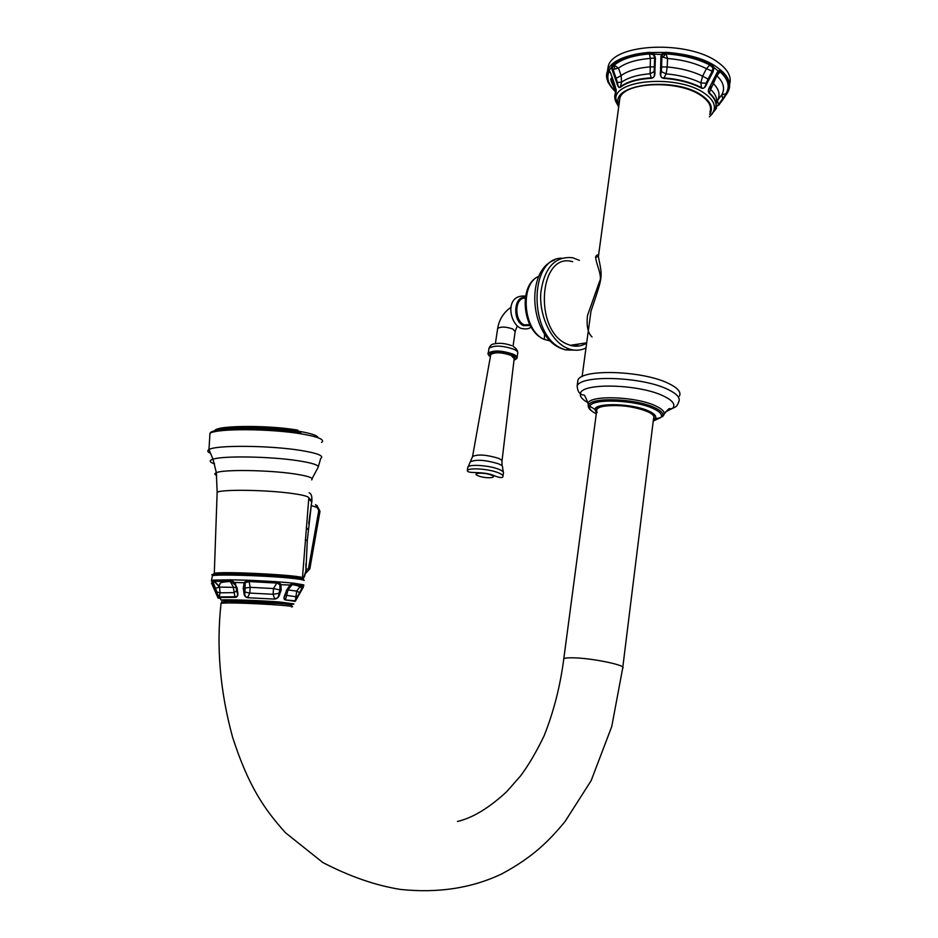 <?xml version="1.0" encoding="UTF-8"?>
<svg xmlns="http://www.w3.org/2000/svg" width="938" height="938" viewBox="0 0 938 938"><rect width="100%" height="100%" fill="white"/><g stroke="black" fill="none" stroke-linecap="round" stroke-linejoin="round"><path stroke-width="1.41" d="M729.6 84.408C731.828 76.846 727.9 69.459 717.84 62.236C688.48 40.135 614.542 43.265 608.316 65.906L607.32 71.863M614.296 84.748L611.13 81.207M711.59 64.077L713.912 67.548L713.138 71.628L707.018 83.318C705.517 87.328 703.699 88.958 701.565 88.184L700.85 82.884L702.585 76.177L706.443 68.662L709.796 64.992L712.927 67.747L712.212 71.147L706.244 82.849C705.095 87.551 703.57 89.18 701.694 87.75C691.189 82.274 678.526 78.991 663.729 77.913C660.844 78.053 660.071 75.814 661.419 71.206L661.888 56.573L662.521 54.603L665.417 53.642C683.028 54.814 698.153 58.672 710.781 65.238L711.59 64.077C698.763 57.406 683.392 53.478 665.499 52.294L667.539 58.484L667.199 66.973L666.156 73.879L663.682 78.382C660.786 77.807 659.742 75.427 660.54 71.241L660.915 56.573L661.794 54.076L665.499 52.294M650.046 52.329L654.02 54.076L655.416 57.945L654.865 71.206C655.334 75.439 654.161 77.795 651.359 78.288L650.116 73.774L650.409 58.414L649.401 53.935L653.528 54.697L654.677 57.945L654.173 71.147C654.982 75.849 654.056 78.077 651.382 77.819C637.312 78.675 626.912 81.735 620.17 86.976C618.892 88.301 617.943 86.671 617.321 82.075L612.444 67.337L613.593 65.261C621.378 58.801 633.584 54.943 650.21 53.677L650.046 52.329C633.15 53.618 620.745 57.546 612.842 64.124L618.47 68.134L621.108 75.579L621.601 82.204L620.217 87.41C618.869 88.102 617.673 86.472 616.665 82.532L612.092 69.752L611.611 67.255L612.842 64.124M608.07 82.392L606.663 77.514L607.038 72.695L607.894 70.385L609.079 70.385L610.79 73.363M607.894 70.385L608.703 71.417L609.243 70.831M610.708 73.152L614.753 84.772L616.067 92.229L616.137 89.122M612.092 69.752L618.47 68.134C625.634 62.799 636.281 59.563 650.409 58.414L655.416 57.945M654.865 71.206L650.116 73.774C637.57 74.759 628.061 77.573 621.601 82.204L616.665 82.532M614.73 68.92L614.085 65.25C621.671 59.035 633.443 55.272 649.401 53.935M660.915 56.573L667.539 58.484C682.547 59.751 695.515 63.139 706.443 68.662L713.138 71.628M707.018 83.318L700.85 82.884C691.072 78.053 679.511 75.052 666.156 73.879L660.54 71.241M663.154 56.984L665.769 53.853C682.758 55.014 697.438 58.731 709.796 64.992M726.985 93.589L718.578 105.349L718.438 104.693L715.893 107.319M727.302 93.061L722.999 99.451M710.054 87.211L710.652 89.45L709.093 93.214C707.756 91.619 708.225 89.098 710.476 85.639L717.078 72.648L718.66 70.772L721.123 70.479L720.173 71.534C728.65 79.144 730.679 86.542 726.27 93.741L718.438 104.693L717.488 100.436L721.732 94.855L727.185 93.378L728.72 90.318C731.148 83.74 728.615 77.139 721.123 70.479M716.491 108.128L714.135 111.282L716.433 107.553M718.567 105.361L722.999 99.463L721.732 94.855C725.273 88.676 723.644 82.31 716.855 75.755L710.652 89.45C715.835 94.339 717.664 99.194 716.163 104.001M710.512 115.796L715.471 108.632C717.418 103.391 715.331 98.103 709.234 92.78C707.92 91.572 708.167 89.778 709.96 87.386L710.687 85.78M710.476 85.639L710.254 86.484M712.54 81.923L717.207 72.883L718.567 71.323L720.173 71.534L716.855 75.755L716.433 74.512M717.078 72.648L712.364 81.794M717.253 72.789L718.32 71.511M716.644 101.726L717.488 100.436C720.548 94.844 719.047 89.098 712.974 83.189L712.259 82.603M717.828 72.015L719.985 71.745C728.111 79.109 730.163 86.273 726.141 93.272M709.914 112.197C711.919 106.569 708.987 101.046 701.108 95.617C679.135 79.777 624.544 81.688 619.912 97.939L619.268 102.734M589.287 323.716L590.963 311.287C603.134 275.139 602.665 278.047 598.374 256.695L599.019 251.947M679.405 396.117C681.387 392.178 677.846 388.004 668.782 383.56C643.374 370.627 582.181 368.552 577.937 380.042L577.151 385.87C581.372 374.508 642.612 376.677 668.055 389.516C677.13 393.925 680.671 398.064 678.702 401.956C676.755 407.162 675.524 406.893 672.605 408.323C675.794 404.606 672.792 400.526 663.6 396.071C639.27 383.912 580.892 382.552 580.411 393.714C579.79 396.586 582.299 399.576 587.938 402.66M577.48 383.478L577.937 380.042M597.189 412.31C589.205 403.856 629.937 403.059 647.501 411.548C652.813 414.021 654.83 416.331 653.563 418.477M221.04 603.697L221.075 603.193C216.209 646.599 220.043 691.271 232.577 737.198C248.429 786.255 264.375 809.306 285.562 832.815L322.883 862.573C350.05 876.631 376.021 885.589 400.796 889.47C438.187 893.316 471.837 888.134 501.713 873.935C533.042 857.086 549.035 840.882 565.11 821.442L591.163 780.604L611.764 726.481L622.691 668.102L653.575 418.36C658.734 412.239 625.283 403.188 606.581 405.767C601.281 406.424 598.045 407.608 596.885 409.343L563.668 659.637M221.075 603.193L227.406 602.946C248.089 602.759 300.582 606.042 291.542 606.921M291.132 605.327C293.336 604.904 289.045 604.271 278.258 603.427L227.911 601.375L221.638 602.137M219.386 597.506L220.008 597.459L219.386 597.506C218.73 597.541 217.663 595.689 216.186 591.937L212.504 582.486L211.484 582.979L218.015 597.998L220.442 598.538M237.185 588.032L236.13 587.387C234.887 586.508 238.475 586.696 230.654 581.478C223.338 581.83 219.785 582.568 219.996 583.717L219.234 586.074L213.078 580.212L212.011 580.364L212.621 582.615L213.348 580.13L230.314 579.813L233.89 582.052L237.185 588.032L237.478 591.069C238.487 595.126 237.666 597.225 235.016 597.365L233.234 586.883L230.056 581.068L233.679 582.545C235.942 585.265 236.868 586.989 236.47 587.727L236.892 591.679C238.275 595.091 237.631 596.791 234.969 596.779L219.293 596.931C218.554 597.354 217.722 595.571 216.772 591.597L213.336 582.897L214.192 581.419L219.574 587.118L220.02 592.804L219.316 597.307L216.209 591.901L220.02 592.804L233.761 592.628L236.704 590.917L236.13 587.387L219.574 587.118L214.708 588.466L212.621 582.615L213.336 582.897M243.212 588.314L244.29 582.31L248.805 580.235L250.212 587.329L249.743 593.074L247.878 597.154C245.275 597.412 244.302 595.548 244.97 591.573L245.17 582.779L248.922 581.537L277.038 583.084L279.841 584.667L280.016 589.814L279.008 592.781C278.938 596.943 277.437 598.854 274.494 598.514L273.122 594.282L273.497 588.548L276.839 583.049L248.5 581.537L276.3 582.979L276.769 581.712L277.648 581.83L280.884 584.245L281.177 590.19L280.005 593.133C279.196 596.967 277.331 598.96 274.4 599.089L247.878 597.741C245.252 597.459 243.915 595.489 243.857 591.843L243.212 588.314L250.212 587.329L273.497 588.548L281.177 590.19M293.383 583.131L303.76 584.89L303.291 587.27L300.09 592.828L296.725 591.139L299.07 587.868L302.833 586.297L295.423 600.812L285.433 599.945C283.663 599.745 283.569 597.823 285.14 594.153L289.795 585.007L293.383 583.131L288.083 589.744L285.562 599.37C283.792 599.546 283.804 597.741 285.598 593.977M301.954 589.58L295.259 601.375L296.725 591.139L286.993 589.791M303.865 585.253L299.07 587.868C301.497 586.977 299.175 585.875 292.117 584.55L289.901 585.359M300.078 592.839L298.53 595.618L295.54 596.697L286.852 595.372L285.551 594.153M285.14 594.153L286.618 590.67M286.242 590.729L289.783 585.441L292.093 584.351L302.81 586.156M280.005 593.133L273.122 594.282L249.743 593.074L243.857 591.843M305.929 563.492L305.917 570.937L304.604 576.12L303.443 578.371L302.446 577.914L308.825 497.867L311.803 500.775L307.301 540.417L305.917 570.937L303.466 578.242M302.54 578.007L301.403 578.488M311.826 501.701L311.803 500.775C312.155 496.284 311.275 493.634 309.141 492.825M305.765 573.224L309.81 568.862L308.555 568.299L305.94 570.163M311.135 505.465L317.267 507.587L318.791 510.53L308.555 568.299M237.478 591.069L236.798 590.776L236.892 591.679L236.54 587.833C236.822 586.907 235.872 585.101 233.679 582.428L233.679 582.545M216.186 591.937L214.708 588.466M213.348 580.13L214.192 581.419L230.713 581.114M572.684 261.702C538.94 251.419 533.194 330.563 567.127 344.117L570.257 345.325C576.131 347.025 581.595 346.286 586.649 343.097M579.403 260.354L572.543 257.716C554.909 256.027 544.333 267.705 540.804 292.75C539.116 315.754 550.993 340.893 566.599 347.963L569.894 349.229C575.557 350.918 580.927 350.484 585.992 347.928M491.113 474.956L492.743 475.05M503.003 475.894L503.378 473.35C504.081 472.119 502.463 470.735 498.524 469.176C488.991 465.342 469.235 464.029 467.804 467.101L467.288 470.536C467.956 474.1 479.951 470.97 492.18 474.863C498.688 477.641 502.252 478.274 502.874 476.785C503.577 475.566 501.959 474.194 498.008 472.646C488.475 468.824 468.707 467.499 467.288 470.536M467.675 468.015L470.29 461.848C475.871 459.28 485.145 459.89 498.125 463.677C501.724 465.107 503.19 466.385 502.522 467.523L503.366 472.142M592.019 336.941C587.821 333.025 586.32 325.861 587.516 315.473L599.558 281.377C603.861 275.069 590.236 254.139 598.608 254.937M615.281 86.378L616.16 91.49L615.539 92.803C614.097 96.38 614.589 100.038 617.016 103.766M729.541 87.105C730.28 80.316 726.164 73.75 717.207 67.419C687.824 45.399 613.827 48.448 607.625 70.971L607.672 81.407M718.567 71.323L713.912 67.548L712.927 67.747M662.521 54.603L654.02 54.076L653.528 54.697M612.444 67.337L611.611 67.255L609.079 70.385L609.524 71.042M615.363 91.443C608.023 84.83 605.807 78.147 608.703 71.417L608.903 71.909C606.335 78.37 608.492 84.772 615.387 91.115M620.217 87.41C626.936 82.181 637.324 79.144 651.359 78.288M663.682 78.382C678.444 79.449 691.072 82.72 701.565 88.184M709.351 116.863L712.364 113.662C716.773 106.909 714.076 100.096 704.297 93.202C678.913 74.782 615.621 79.015 615.82 98.373L618.646 107.284M617.427 104.704L614.859 95.981L616.067 92.229M655.123 66.903L650.186 66.868C637.43 67.923 627.733 70.831 621.108 75.579L615.281 78.804M709.058 79.554L702.585 76.177C692.596 71.241 680.8 68.169 667.199 66.973L660.563 66.938M709.093 93.214C716.186 99.487 717.828 105.572 714.017 111.458M709.644 114.424C713.525 108.128 710.922 101.796 701.812 95.418C674.715 75.872 608.528 84.209 618.974 104.915M665.488 411.923L672.605 408.323C668.243 410.012 671.174 405.451 664.151 414.115M588.407 406.904L587.985 403.07C591.034 394.816 636.585 396.575 655.697 405.931C662.591 409.179 665.288 412.228 663.764 415.077L662.427 416.742C664.139 413.939 661.56 410.914 654.677 407.678C635.87 398.509 591.069 396.88 588.677 405.064L589.85 406.283C591.714 398.287 635.214 399.776 653.481 408.675C660.235 411.852 662.697 414.807 660.856 417.527L653.27 420.775M591.925 411.125C588.853 408.968 587.774 406.951 588.677 405.064L587.985 403.07C582.92 390.642 585.171 397.29 580.411 393.714C578.605 392.647 577.527 390.032 577.151 385.87M596.287 413.857C591.069 411.207 588.912 408.675 589.85 406.283L594.868 409.32C595.747 402.355 633.162 403.492 648.932 411.125C654.888 413.928 656.94 416.495 655.064 418.852L660.856 417.527L653.235 421.056M653.352 420.107L655.064 418.852L653.446 419.356M596.416 412.908L594.868 409.32L596.591 411.512M622.691 668.102C627.592 665.511 592.546 658.136 573.505 657.819C568.1 657.679 564.864 657.995 563.785 658.757C560.338 685.737 553.795 711.367 544.169 735.673C536.571 751.561 528.692 764.974 520.543 775.949L506.766 791.602C489.108 807.981 472.67 817.936 457.474 821.454M293.875 603.884L279.641 602.008C260.67 600.519 228.192 599.405 221.028 599.992C231.182 601.95 260.072 601.504 278.621 603.322C289.209 604.424 294.286 604.611 293.875 603.884M221.028 599.992L220.008 597.459L235.016 597.365M245.17 582.779L233.679 582.428L230.572 581.009L230.314 579.813L247.902 580.247L248.171 581.548M274.4 599.089L247.878 597.741M286.723 590.518L289.795 585.007L279.841 584.667M234.969 583.917L235.649 583.975M303.291 587.282L302.493 587.634M285.433 599.945L295.259 601.375M277.038 583.084L277.648 581.83L286.36 582.51L292.797 583.119L292.093 584.351M248.805 580.235L276.769 581.712M212.234 576.647L211.402 581.068M212.797 575.604L212.293 575.698C217.37 574.232 261.303 575.44 286.618 577.785C297.557 578.769 303.396 579.661 304.135 580.423L303.279 579.18C303.302 575.803 197.766 571.512 213.372 575.522M214.392 574.349L214.298 573.341C222.142 571.008 303.525 575.264 302.446 577.914L302.798 578.875M308.825 497.867C308.438 496.39 302.634 494.889 291.413 493.365C266.263 489.871 222.47 489.237 217.147 492.227L217.077 494.115M307.289 540.452L305.272 539.866M306.292 527.437L308.203 529.841M308.696 523.639L311.768 501.982L308.754 498.758M312.096 478.615L318.134 467.323C319.155 465.178 312.506 462.985 298.167 460.746C270.777 456.454 223.056 455.622 213.008 459.186L216.35 472.693C223.162 469.352 268.186 469.985 294.016 473.842C308.051 475.941 313.937 477.946 311.686 479.857M213.032 574.595L214.298 573.341L217.147 492.227L216.35 472.693C214.286 473.526 214.403 474.464 216.69 475.519M318.134 467.323L320.726 458.424C324.372 455.88 317.677 453.218 300.641 450.416C269.687 445.351 215.33 444.94 208.963 449.595L213.008 459.186C208.811 460.546 209.35 462.117 214.626 463.888M321.546 442.443C325.205 439.699 318.533 436.85 301.532 433.907C270.636 428.572 216.361 428.303 209.971 433.321L208.963 449.595C207.228 450.58 207.404 451.647 209.479 452.808M209.889 434.646L209.784 436.299M300.793 432.746C268.08 427.048 210.78 427.447 210.218 433.18M318.052 437.741C317.619 435.525 311.146 433.356 298.636 431.222C270.097 426.262 220.078 426.098 214.708 430.835L214.603 431.761M316.669 437.26L316.774 436.17M297.909 430.179C265.513 424.48 209.608 425.606 215.224 431.621M305.917 572.11L306.48 570.198M315.543 504.632L317.267 507.587M309.833 568.791L319.952 511.562L318.791 510.53M303.76 584.89L303.314 585.793L292.222 584.292L289.854 585.394M229.54 579.754L229.962 581.009L213.418 580.645L213.958 581.478M569.894 349.229L565.485 349.897L562.19 348.619C528.926 335.769 528.61 258.419 561.534 258.161M554.604 260.061C524.987 270.109 529.489 336.894 561.78 348.666L565.485 349.897L577.292 350.237M574.971 346.192L578.828 344.012M538.013 276.722C518.163 285.551 522.231 331.173 544.38 339.415L550.5 341.045M544.544 333.811L544.38 339.415C523.334 331.243 519.253 283.98 538.904 276.253M525.245 298.225C514.692 296.889 513.789 320.69 524.272 324.853L529.759 324.63M525.315 297.674C513.766 295.036 512.101 321.077 523.568 325.662L530.216 325.498M527.344 325.04L526.675 325.556M497.574 329.086L497.656 328.476C500.798 326.459 505.863 326.647 512.851 329.004L515.173 331.653L513.051 346.11M517.096 357.366L517.67 353.45C518.28 352.137 517.014 350.73 513.86 349.264C502.405 345.465 494.115 345.137 489.003 348.256L488.85 349.217M490.398 356.639C481.64 351.48 502.1 349.569 512.734 354.634C517.377 356.956 517.811 358.785 514.012 360.122L516.955 358.304C517.565 357.003 516.299 355.619 513.133 354.154C501.678 350.366 493.388 350.026 488.264 353.122L488.557 354.927M490.609 355.455C487.068 351.539 503.471 351.011 511.445 354.834C514.681 356.37 515.583 357.73 514.153 358.926M490.656 355.221L490.785 354.494C494.959 351.985 501.713 352.266 511.046 355.338L514.2 358.668M502.088 465.846L501.924 461.66C502.51 460.605 501.173 459.432 497.914 458.131C486.13 454.672 477.688 454.121 472.564 456.489L472.424 457.169M478.615 475.976C486.083 478.908 499.11 477.876 491.031 474.968C483.469 471.99 470.466 473.08 478.615 475.976M610.333 72.378L608.903 71.909M615.938 89.966L612.244 83.459L612.033 77.092M615.68 91.795L614.671 84.701M616.008 88.969L615.305 93.507M615.34 91.666C607.472 83.658 604.881 76.81 607.566 71.124L608.316 65.906M609.63 71.159L608.574 70.338L610.673 73.223L616.16 91.49L616.149 89.169M618.693 106.909C616.172 101.773 615.211 98.924 615.82 98.373L614.859 95.981L616.055 89.098M582.099 376.63L589.17 324.536M598.714 254.198L619.912 97.939M221.673 601.621L221.579 603.134M297.018 598.327L298.519 595.63M285.75 593.437L286.688 590.623M305.952 570.914L305.741 573.341M311.768 496.882L311.932 501.009M319.975 511.233L316.845 505.301M570.257 345.325L586.696 342.816M531.002 326.905C529.372 328.933 526.042 329.426 521.024 328.37C509.041 323.704 504.339 293.875 525.561 296.162M515.267 331.079L517.26 325.967M490.398 356.663C488.041 354.154 487.326 352.969 488.264 353.122L489.003 348.256C490.234 345.348 492.004 343.906 494.303 343.906C499.391 342.745 505.148 343.308 511.597 345.594M517.706 352.196C517.483 350.191 516.052 348.303 513.403 346.544M514.176 358.715L502.018 460.839M490.621 355.373L472.564 456.489L470.337 461.789M495.381 343.648L497.656 328.476C499.168 319.448 503.671 312.342 511.175 307.136M595.419 257.141L598.397 256.543M614.566 85.417L611.775 78.558C609.782 77.913 610.779 81.372 614.73 88.958"/></g></svg>
